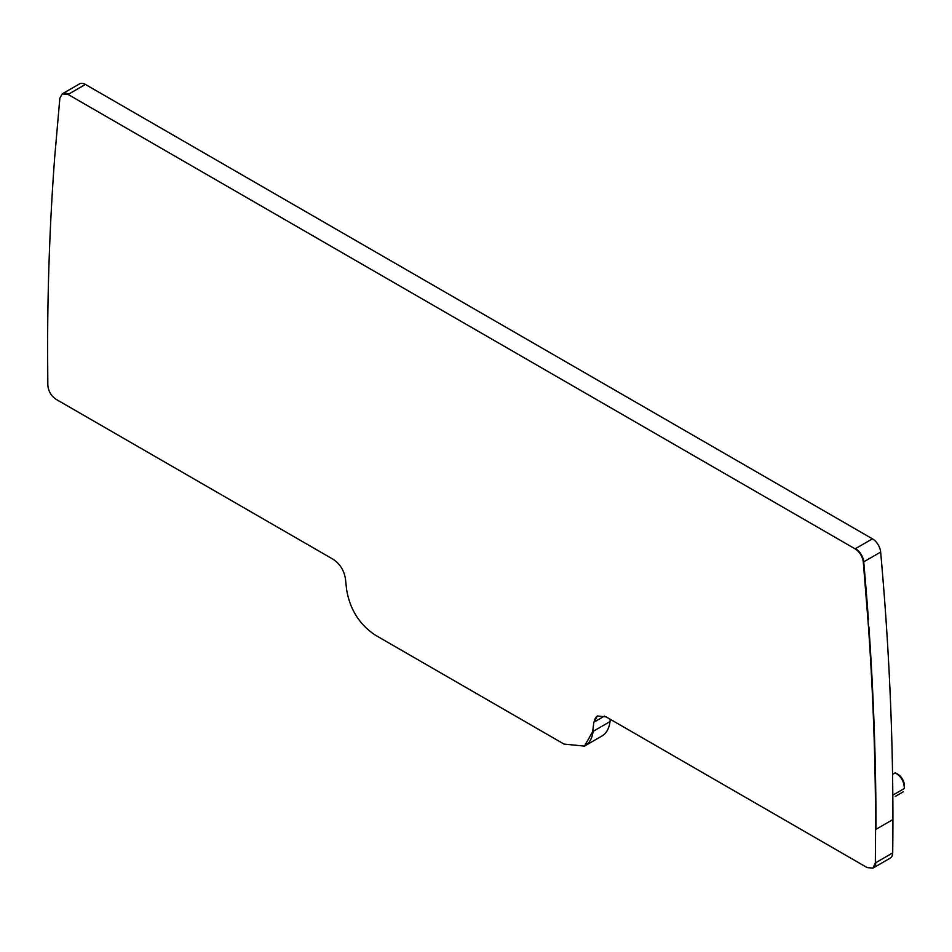 <?xml version="1.0" encoding="UTF-8"?>
<svg xmlns="http://www.w3.org/2000/svg" width="952" height="952" viewBox="0 0 952 952"><rect width="100%" height="100%" fill="white"/><g stroke="black" fill="none" stroke-linecap="round" stroke-linejoin="round"><path stroke-width="1.43" d="M873.127 868.01A11.674 6.747 -120 0 0 873.341 867.903L890.263 858.121A11.674 6.747 -120 0 0 892.69 852.933A2662.565 1537.242 -120 0 0 892.917 819.541A2919.475 1685.564 -120 0 0 880.659 552.077A11.674 6.747 -120 0 0 872.448 538.832L855.11 548.852C859.716 551.934 862.452 556.349 863.321 562.085L868.498 627.13C873.246 695.864 875.602 763.337 875.578 829.549L875.34 862.94L872.924 868.141L867.093 867.558L606.115 716.88L597.356 716.011L593.834 722.235L592.691 731.612L584.48 746.106L564.036 744.083L375.243 635.091C359.44 624.536 349.884 609.351 346.599 589.526L345.445 578.828C344.041 570.343 339.947 563.834 333.164 559.3L56.097 399.328C51.134 395.925 48.385 391.212 47.838 385.179L47.6 351.526C47.576 285.291 49.944 220.543 54.692 157.282L59.857 98.211L62.237 93.879L68.068 94.45L855.11 548.852M584.683 745.975A40.877 23.598 -120 0 0 584.885 745.868L601.807 736.098A40.877 23.598 -120 0 0 610.03 721.592L610.303 719.307M872.448 538.832L85.406 84.442A11.674 6.747 -120 0 0 79.575 83.859L62.642 93.641A11.674 6.747 -120 0 0 62.439 93.76M904.305 788.518L904.4 785.709A9.341 5.391 -120 0 0 897.736 774.178L895.249 772.846C901.187 776.392 904.21 781.616 904.305 788.518L892.821 795.146M895.249 796.443L903.353 791.766M880.659 552.077L863.726 561.847A11.674 6.747 -120 0 0 855.527 548.614M868.01 620.18L868.414 619.942A2919.475 1685.564 -120 0 0 863.726 561.847L863.321 562.085M892.917 819.541L875.995 829.311A2919.475 1685.564 -120 0 0 868.902 626.892L868.498 627.13M892.69 852.933L875.34 862.94M872.924 868.141L873.341 867.903A11.674 6.747 -120 0 0 875.757 862.702M604.496 716.071L593.834 722.235M597.558 715.904A17.517 10.115 -120 0 0 594.25 721.997M610.03 721.592L592.691 731.612M584.468 746.106L584.885 745.868A40.877 23.598 -120 0 0 593.096 731.374M85.406 84.442L68.484 94.212A11.674 6.747 -120 0 0 62.642 93.641L62.237 93.879M892.571 774.392L895.249 772.846"/></g></svg>
